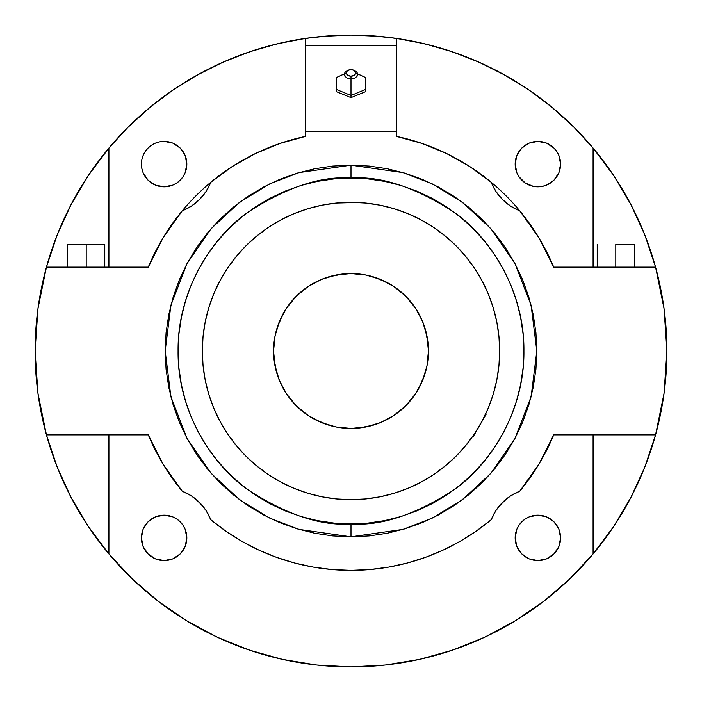 <?xml version="1.0" encoding="UTF-8"?>
<svg xmlns="http://www.w3.org/2000/svg" width="702" height="702" viewBox="0 0 702 702"><rect width="100%" height="100%" fill="white"/><g stroke="black" fill="none" stroke-linecap="round" stroke-linejoin="round"><path stroke-width="1.05" d="M351 536.819L403.027 529.387L432.432 518.032L462.495 499.657L491.005 473.183L514.961 438.443L531.107 396.744L536.819 351L531.107 305.256L514.961 263.557L491.005 228.817L462.495 202.343L432.432 183.968L403.027 172.613L351 165.181L351 178.08C381.054 175.772 415.637 187.302 454.756 212.662C491.883 239.198 524.605 292.295 523.92 351C524.605 409.705 491.883 462.802 454.756 489.338C415.637 514.698 381.054 526.228 351 523.92L351 536.819L369.217 535.933L387.25 533.257L404.94 528.825L422.113 522.683L438.601 514.882L454.238 505.51L468.883 494.647L482.397 482.397L494.647 468.883L505.51 454.238L514.882 438.601L522.683 422.113L528.825 404.94L533.257 387.25L535.933 369.217L536.819 351L535.933 332.783L533.257 314.75L528.825 297.06L522.683 279.887L514.882 263.399L505.51 247.762L494.647 233.117L482.397 219.603L468.883 207.353L454.238 196.49L438.601 187.118L422.113 179.317L404.94 173.175L387.25 168.743L369.217 166.067L351 165.181L332.783 166.067L314.75 168.743L297.06 173.175L279.887 179.317L263.399 187.118L247.762 196.49L233.117 207.353L219.603 219.603L207.353 233.117L196.49 247.762L187.118 263.399L179.317 279.887L173.175 297.06L168.743 314.75L166.067 332.783L165.181 351L166.067 369.217L168.743 387.25L173.175 404.94L179.317 422.113L187.118 438.601L196.49 454.238L207.353 468.883L219.603 482.397L233.117 494.647L247.762 505.51L263.399 514.882L279.887 522.683L297.06 528.825L314.75 533.257L332.783 535.933L351 536.819L351 523.92C320.946 526.228 286.363 514.698 247.244 489.338C210.117 462.802 177.395 409.705 178.08 351C177.395 292.295 210.117 239.198 247.244 212.662C286.363 187.302 320.946 175.772 351 178.08L351 165.181L298.973 172.613L269.568 183.968L239.505 202.343L210.995 228.817L187.039 263.557L170.893 305.256L165.181 351L170.893 396.744L187.039 438.443L210.995 473.183L239.505 499.657L269.568 518.032L298.973 529.387L351 536.819M357.064 75.5L357.546 75.921L357.213 74.552A6.213 4.405 180 0 1 351 78.966L351 95.446L365.575 89.47L365.575 77.527L357.116 73.64M351 76.185L351 78.966A6.213 4.405 180 0 1 344.787 74.552C343.927 72.517 345.998 70.805 351 69.401L351 69.586A4.642 3.299 0 0 0 346.358 72.885A4.642 3.299 0 0 0 351 76.185L347.718 75.219L346.446 73.526L347.139 71.051L350.096 69.647L353.58 70.139L355.554 72.245L354.861 74.719L351 76.185A4.642 3.299 0 0 0 355.642 72.885A4.642 3.299 0 0 0 351 69.586L351 69.401C356.002 70.805 358.073 72.517 357.213 74.552A6.213 4.405 180 0 1 351 78.966L351 76.185M428.431 351A77.431 77.431 0 0 1 351 428.431A77.431 77.431 0 0 1 273.569 351L275.061 366.102L279.466 380.633L286.627 394.015L296.253 405.747L307.985 415.373L321.367 422.534L335.898 426.939L351 428.431L366.102 426.939L380.633 422.534L394.015 415.373L405.747 405.747L415.373 394.015L422.534 380.633L426.939 366.102L428.431 351L426.939 335.898L422.534 321.367L415.373 307.985L405.747 296.253L394.015 286.627L380.633 279.466L366.102 275.061L351 273.569L335.898 275.061L321.367 279.466L307.985 286.627L296.253 296.253L286.627 307.985L279.466 321.367L275.061 335.898L273.569 351A77.431 77.431 0 0 1 351 273.569A77.431 77.431 0 0 1 428.431 351M219.91 280.897A148.657 148.657 0 0 0 202.343 351A148.657 148.657 0 0 1 351 202.343A148.657 148.657 0 0 1 499.657 351A148.657 148.657 0 0 0 482.09 280.897M474.657 268.489A148.657 148.657 0 0 0 433.511 227.343M421.103 219.91A148.657 148.657 0 0 0 363.654 202.878M485.6 414.101A148.657 148.657 0 0 0 499.657 351A148.657 148.657 0 0 1 351 499.657A148.657 148.657 0 0 1 202.343 351L203.053 336.425L205.195 321.999L208.74 307.845L213.654 294.112L219.893 280.923L227.395 268.41L236.083 256.695L245.884 245.884L256.695 236.083L268.41 227.395L280.923 219.893L294.112 213.654L307.845 208.74L321.999 205.195L336.425 203.053L363.908 202.343L351 202.343A148.657 148.657 0 0 0 348.464 202.36M338.346 202.878A148.657 148.657 0 0 0 280.897 219.91M268.489 227.343A148.657 148.657 0 0 0 227.343 268.489M473.367 435.415L474.043 434.424L473.367 435.415M479.659 425.473L473.288 436.504L472.806 436.223L473.411 436.293L486.196 414.154L485.705 413.873L485.293 414.759M35.1 351A315.9 315.9 0 0 0 46.437 434.88L37.952 393.322L35.1 351L37.952 308.678L46.437 267.12L57.169 235.003L71.271 204.229L88.584 175.131L108.915 148.052L108.915 267.12L108.915 148.052L128.378 126.869L149.693 107.546L172.674 90.242L197.139 75.105L222.876 62.25L249.684 51.79L277.325 43.814L305.581 38.382L328.229 35.925L351 35.1L373.771 35.925L396.419 38.382L424.675 43.814L452.316 51.79L479.124 62.25L504.861 75.105L529.326 90.242L552.307 107.546L573.622 126.869L593.085 148.052A315.9 315.9 0 0 1 655.563 434.88L553.702 434.88A219.375 219.375 0 0 1 519.717 491.216L510.512 495.945L519.717 491.216A50.07 50.07 0 0 0 491.216 519.717L495.945 510.512L498.999 506.317L506.317 498.999L510.512 495.945L502.474 502.474L495.945 510.512L491.216 519.717A219.375 219.375 0 0 1 210.784 519.717L206.055 510.512L210.784 519.717A50.07 50.07 0 0 0 182.283 491.216L191.488 495.945L195.682 498.999L203.001 506.317L206.055 510.512L199.526 502.474L191.488 495.945L182.283 491.216A219.375 219.375 0 0 1 148.297 434.88L46.437 434.88L57.169 466.997L71.271 497.771L88.584 526.869L108.915 553.948L108.915 434.88L108.915 553.948A315.9 315.9 0 0 1 396.419 38.382A315.9 315.9 0 0 1 593.085 148.052L593.085 267.12L593.085 148.052L613.416 175.131L630.729 204.229L644.831 235.003L655.563 267.12L664.048 308.678L666.9 351L664.048 393.322L655.563 434.88A315.9 315.9 0 0 0 666.9 351M86.206 244.41L86.206 267.12L86.206 244.41L104.782 244.41L67.62 244.41L86.206 244.41M615.794 244.41L615.794 267.12L615.794 244.41L634.38 244.41L615.794 244.41M182.283 210.784A219.375 219.375 0 0 1 210.784 182.283L206.055 191.488L199.526 199.526L191.488 206.055L182.283 210.784L191.488 206.055L199.526 199.526L206.055 191.488L210.784 182.283A50.07 50.07 0 0 1 182.283 210.784A219.375 219.375 0 0 0 148.297 267.12L163.162 237.671L182.283 210.784M491.216 182.283A219.375 219.375 0 0 1 519.717 210.784L510.512 206.055L502.474 199.526L495.945 191.488L491.216 182.283L495.945 191.488L502.474 199.526L510.512 206.055L519.717 210.784A219.375 219.375 0 0 1 553.702 267.12L655.563 267.12L553.702 267.12L538.838 237.671L519.717 210.784A50.07 50.07 0 0 1 491.216 182.283A219.375 219.375 0 0 0 396.419 136.381L396.419 38.382L396.419 136.381L422.042 143.445L446.612 153.562L469.787 166.567L491.216 182.283M556.756 151.509L553.939 148.061L546.568 143.138L537.872 141.409L529.185 143.138L521.814 148.061L516.891 155.432L515.163 164.128L516.891 172.815L518.989 176.746L525.254 183.011L533.441 186.399L542.304 186.399L546.568 185.109L553.939 180.186L558.862 172.815L560.591 164.128A22.71 22.71 0 0 1 537.872 186.837A22.71 22.71 0 0 1 515.163 164.128A22.71 22.71 0 0 1 537.872 141.409A22.71 22.71 0 0 1 560.591 164.128L558.862 155.432L556.756 151.509L553.939 148.061L550.219 145.06M141.848 168.559L143.138 172.815L148.061 180.186L155.432 185.109L164.128 186.837L172.815 185.109L176.746 183.011L180.186 180.186L183.011 176.746L185.109 172.815L186.837 164.128A22.71 22.71 0 0 1 164.128 186.837A22.71 22.71 0 0 1 141.409 164.128A22.71 22.71 0 0 1 164.128 141.409A22.71 22.71 0 0 1 186.837 164.128L185.109 155.432L180.186 148.061L172.815 143.138L164.128 141.409L159.696 141.848L155.432 143.138L151.509 145.244L148.061 148.061L145.244 151.509L143.138 155.432L141.848 159.696L141.409 164.128L142.006 169.279M560.591 537.872A22.71 22.71 0 0 1 537.872 560.591A22.71 22.71 0 0 1 515.163 537.872A22.71 22.71 0 0 1 537.872 515.163A22.71 22.71 0 0 1 560.591 537.872L558.862 529.185L553.939 521.814L546.568 516.891L537.872 515.163L529.185 516.891L525.254 518.989L521.814 521.814L518.989 525.254L516.891 529.185L515.163 537.872L516.891 546.568L521.814 553.939L529.185 558.862L537.872 560.591L546.568 558.862L553.939 553.939L558.862 546.568L560.591 537.872M186.837 537.872A22.71 22.71 0 0 1 164.128 560.591A22.71 22.71 0 0 1 141.409 537.872A22.71 22.71 0 0 1 164.128 515.163A22.71 22.71 0 0 1 186.837 537.872L185.109 529.185L183.011 525.254L180.186 521.814L176.746 518.989L172.815 516.891L164.128 515.163L155.432 516.891L148.061 521.814L143.138 529.185L141.409 537.872L143.138 546.568L148.061 553.939L155.432 558.862L164.128 560.591L172.815 558.862L180.186 553.939L185.109 546.568L186.837 537.872M344.884 73.64L336.425 77.527L336.425 89.47L351 95.446L351 78.966A6.213 4.405 180 0 1 344.787 74.552L344.454 75.921L344.936 75.5M365.575 78.87L365.575 89.47L365.575 77.527L363.531 76.527M336.425 89.47L336.425 78.87L336.425 91.655L351 97.631L336.425 91.655L336.425 89.47L351 95.446L351 97.631L365.575 91.655L365.575 89.47L365.575 91.655L351 97.631L351 95.446L365.575 89.47M338.25 76.632L336.425 77.527L336.425 78.87M345.533 73.394L340.066 75.746M361.934 75.746L356.467 73.394M593.085 553.948L593.085 434.88L593.085 553.948L613.416 526.869L630.729 497.771L644.831 466.997L655.563 434.88A315.9 315.9 0 0 1 593.085 553.948L569.541 579.106L543.392 601.553L514.961 621.016L484.573 637.276L452.597 650.113L419.41 659.406L385.407 665.022L351 666.9L316.593 665.022L282.59 659.406L249.403 650.113L217.427 637.276L187.039 621.016L158.608 601.553L132.459 579.106L108.915 553.948A315.9 315.9 0 0 0 593.085 553.948M258.871 550.096L276.456 557.318L258.871 550.096L241.988 541.374L225.912 531.221L210.784 519.717M434.415 553.896L443.129 550.096L425.544 557.318L407.406 563.004L388.838 567.084L369.989 569.55L351 570.375L332.011 569.55L313.162 567.084L294.594 563.004L276.456 557.318M538.82 464.355L519.717 491.216M163.154 464.303L148.297 434.88L46.437 434.88M37.381 313.066L38.891 302.22M44.726 273.622L47.482 263.434M53.598 244.489L58.099 232.678M67.199 212.258L71.806 203.203M88.496 175.254L90.409 172.438M107.906 149.263L122.903 132.45M127.624 127.624L150.597 106.809M156.116 102.378L174.14 89.251M183.538 83.143L199.719 73.675M210.661 67.98L226.676 60.591M238.627 55.765L254.756 50.123M267.383 46.367L283.722 42.348M296.779 39.786L315.216 37.136M323.227 36.32L350.86 35.1M351.14 35.1L378.773 36.32M386.784 37.136L405.221 39.786M418.278 42.348L434.617 46.367M447.244 50.123L463.373 55.765M475.324 60.591L491.339 67.98M502.281 73.675L518.462 83.143M527.86 89.251L545.884 102.378M551.403 106.809L574.376 127.624M579.097 132.45L594.094 149.263M611.512 172.315L613.504 175.254M630.194 203.203L634.801 212.258M643.901 232.678L648.402 244.489M654.518 263.434L657.274 273.622M663.109 302.22L664.618 313.066M664.618 388.934L663.109 399.78M657.274 428.378L654.518 438.566M648.402 457.511L643.901 469.322M634.801 489.742L630.194 498.797M613.504 526.746L611.591 529.562M594.094 552.737L587.144 560.828M571.814 576.904L562.469 585.679M547.112 598.648L536.275 606.861M520.243 617.734L508.336 624.929M491.444 633.967L478.834 639.882M460.916 647.156L448.043 651.623M428.782 657.177L416.251 660.091M394.533 663.89L383.775 665.198M318.225 665.198L307.467 663.89M285.749 660.091L273.218 657.177M253.957 651.623L241.084 647.156M223.166 639.882L210.556 633.967M193.664 624.929L181.757 617.734M165.725 606.861L154.888 598.648M139.531 585.679L130.186 576.904M114.856 560.828L107.906 552.737M90.488 529.685L88.496 526.746M71.806 498.797L67.199 489.742M58.099 469.322L53.598 457.511M47.482 438.566L44.726 428.378M38.891 399.78L37.381 388.934M546.568 558.862L550.491 556.756M559.38 545.173L559.942 543.243M537.872 515.163L533.441 515.601M142.058 543.243L142.638 545.235M168.559 515.601L164.128 515.163M141.848 533.441L141.409 537.872M211.828 520.577L215.4 523.446M232.213 166.567L210.784 182.283A219.375 219.375 0 0 1 305.581 136.381L305.581 131.625L305.581 136.381L279.958 143.445L255.388 153.562L232.213 166.567L210.784 182.283M305.581 38.382L305.581 131.625L396.419 131.625L305.581 131.625L305.581 38.382M151.509 145.244L148.061 148.061L145.244 151.509M176.746 183.011L180.186 180.186M396.419 45.419L305.581 45.419L396.419 45.419M556.756 176.746L558.862 172.815M132.459 579.106A315.9 315.9 0 0 0 316.663 665.031M385.337 665.031A315.9 315.9 0 0 0 569.541 579.106M46.437 267.12L148.297 267.12L46.437 267.12M655.563 434.88L553.702 434.88L538.838 464.329M491.216 519.717L476.088 531.221L460.012 541.374L443.129 550.096M182.283 491.216L163.162 464.329M510.758 417.172L503.501 432.511L494.778 447.069L484.67 460.696L473.271 473.271L460.696 484.67L447.069 494.778L432.502 503.509L417.172 510.758L401.193 516.47L384.731 520.594L367.953 523.087L351 523.92L334.047 523.087L317.269 520.594L300.807 516.47L284.828 510.758L269.489 503.501L254.931 494.778L241.304 484.67L228.729 473.271L217.33 460.696L207.222 447.069L198.499 432.511L191.242 417.172L185.53 401.193L181.406 384.731L178.913 367.953L178.08 351L178.913 334.047L181.406 317.269L185.53 300.807L191.242 284.819L198.499 269.489L207.222 254.931L217.33 241.304L228.729 228.729L241.304 217.33L254.931 207.222L269.489 198.499L284.828 191.242L300.807 185.53L317.269 181.406L334.047 178.913L351 178.08L367.953 178.913L384.731 181.406L401.193 185.53L417.172 191.242L432.511 198.499L447.069 207.222L460.696 217.33L473.271 228.729L484.67 241.304L494.778 254.931L503.501 269.489L510.758 284.828L516.47 300.807L520.594 317.269L523.087 334.047L523.92 351L523.087 367.953L520.594 384.731L516.47 401.193L510.758 417.172M367.953 523.087L351 523.92M334.047 178.913L351 178.08M338.092 202.343L351 202.343L338.092 202.343L338.092 202.904L339.075 202.817M340.268 202.729L341.865 202.624M351 202.343L365.575 203.053L380.001 205.195L394.155 208.74L407.888 213.654L421.077 219.893L433.59 227.395L445.305 236.083L456.116 245.884L465.917 256.695L474.605 268.41L482.107 280.923L488.346 294.112L493.26 307.845L496.805 321.999L498.947 336.425L499.657 351L498.947 365.575L496.805 380.001L493.26 394.155L488.346 407.888L482.107 421.077L474.605 433.59L465.917 445.305L456.116 456.116L445.305 465.917L433.59 474.605L421.077 482.107L407.888 488.346L394.155 493.26L380.001 496.805L365.575 498.947L351 499.657L336.425 498.947L321.999 496.805L307.845 493.26L294.112 488.346L280.923 482.107L268.41 474.605L256.695 465.917L245.884 456.116L236.083 445.305L227.395 433.59L219.893 421.077L213.654 407.888L208.74 394.155L205.195 380.001L203.053 365.575L202.343 351A148.657 148.657 0 0 0 219.91 421.103M362.916 202.817L363.908 202.904L363.908 202.343M360.126 202.624L361.723 202.729M474.938 433.09L474.043 434.424M479.817 425.193L486.196 414.154M480.993 423.122L480.133 424.657M484.775 415.838L484.064 417.278M227.343 433.511A148.657 148.657 0 0 0 268.489 474.657M280.897 482.09A148.657 148.657 0 0 0 421.103 482.09M433.511 474.657A148.657 148.657 0 0 0 472.946 436.021M493.26 394.155L488.346 407.888M433.59 474.605L421.077 482.107M307.845 493.26L294.112 488.346M227.395 433.59L219.893 421.077M208.74 307.845L213.654 294.112M268.41 227.395L280.923 219.893M394.155 208.74L407.888 213.654M474.605 268.41L482.107 280.923M428.053 343.41L425.096 328.527L422.534 321.367L415.373 307.985M394.015 286.627L387.495 282.713L373.473 276.904M366.102 275.061L358.59 273.947M343.41 273.947L328.527 276.904L321.367 279.466L307.985 286.627M286.627 307.985L282.713 314.505L276.904 328.527M275.061 335.898L273.947 343.41M273.947 358.59L276.904 373.473L279.466 380.633L286.627 394.015M307.985 415.373L314.505 419.287L328.527 425.096M335.898 426.939L343.41 428.053M358.59 428.053L373.473 425.096L380.633 422.534L394.015 415.373M415.373 394.015L419.287 387.495L425.096 373.473M426.939 366.102L428.053 358.59M104.782 244.41L104.782 267.12M634.38 244.41L634.38 267.12M597.218 244.41L597.218 267.12M67.62 244.41L67.62 267.12"/></g></svg>
